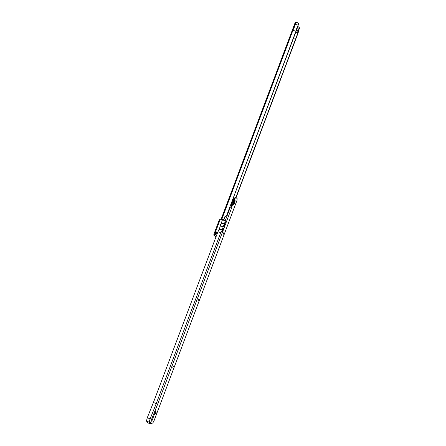 <?xml version="1.0" encoding="UTF-8"?>
<svg xmlns="http://www.w3.org/2000/svg" width="446" height="446" viewBox="0 0 446 446"><rect width="100%" height="100%" fill="white"/><g stroke="black" fill="none" stroke-linecap="round" stroke-linejoin="round"><path stroke-width="0.67" d="M221.957 220.564L222.376 219.51M220.045 225.643L220.486 224.344M216.427 231.92C216.589 233.252 216.221 234.222 215.334 234.83L216.427 231.92M215.245 233.899L215.708 232.567M221.941 221.327L222.002 220.341M220.385 224.555L220.09 225.42M215.608 232.767L215.29 233.682M298.43 23.783L297.069 28.7L226.512 215.914L225.124 216.639L224.109 219.326L223.195 219.783L221.974 219.443L220.96 220.09L220.463 219.722L219.934 220.201L214.515 234.574L214.593 235.51L216.115 236.536M220.001 226.267L221.183 223.675M299.467 27.947L298.067 33.054L236.09 197.567M226.512 215.914L298.469 24.43M295.743 31.064L292.905 30.412L295.168 24.396L292.905 30.412M298.012 25.037L295.168 24.396M298.368 24.078L298.357 23.538L297.46 22.679L295.932 22.333L295.302 22.428L295.007 22.997L220.982 219.583L295.018 22.975M221.974 219.443L223.011 219.638L223.925 219.181L224.94 216.488L226.328 215.764M297.309 27.942L299.411 28.249L299.4 27.708L298.508 26.86L297.705 26.682M295.587 32.101L297.995 32.658L298.251 31.337L296.105 30.841L298.251 31.337L298.391 30.506L296.456 30.06M299.411 28.249L299.506 28.583M297.019 28.812L298.826 29.23L299.35 28.41M298.826 29.23L298.391 30.506M297.995 32.658L235.923 197.394M293.156 38.562L295.347 39.075M215.92 237.049L213.929 235.282L213.857 234.34L219.27 219.978L219.806 219.499L220.43 219.722M220.475 219.727L221.266 219.677M214.515 234.574L213.857 234.34M219.27 219.978L219.934 220.201M221.3 219.705L221.734 219.872L221.054 219.605L295.302 22.428M295.932 22.333L221.79 219.298L221.166 219.61M296.969 28.354L294.126 27.702M222.27 230.872L221.779 231.602M155.481 413.247L155.743 412.65M156.2 412.149L155.409 413.927M172.792 367.303L173.081 366.623M173.505 366.172L172.758 367.922M198.23 299.812L198.509 299.088M198.91 298.703L198.197 300.375M223.039 233.983L223.279 233.286M223.641 232.851L223.056 234.546M233.47 200.009L235.198 197.11M231.24 206.816L232.104 204.078M233.358 200.115L232.076 203.51M148.808 423.315L149.226 422.217L146.489 420.952L147.347 422.641L150.296 423.689L152.71 423.037L153.781 421.448L237.004 200.354L237.177 198.687L235.783 197.283L233.687 200.862L231.976 206.386L231.312 206.169M155.509 413.96L156.239 412.149L155.509 413.96M198.275 300.409L198.927 298.669L198.258 300.403M223.072 234.563L223.68 232.851L223.106 234.574M155.916 410.381L151.774 421.314L155.916 410.381M147.28 417.74L153.407 402.509L157.661 404.154L151.551 419.396L147.28 417.74L146.489 420.952M222.905 228.257L222.42 229.779L219.393 228.737L217.943 231.703L153.407 402.509M219.393 228.737L222.526 219.56M221.177 232.238L221.562 231.223L222.398 231.914L222.71 231.686L223.803 228.67L222.626 228.385L223.011 227.371M221.924 231.686L222.933 228.252M223.201 226.875L223.741 225.431L224.756 226.139L225.91 223.184L225.866 222.727L224.812 222.599L225.197 220.809L230.415 206.977L231.953 207.095L231.976 206.386M224.109 225.899L225.141 222.482L225.453 222.526M225.141 222.482L224.812 222.599M225.442 220.893L225.258 221.417M230.944 207.156L231.697 206.927M221.746 231.569L222.972 228.268L223.273 228.313M217.943 231.703L220.725 232.667L156.184 403.758L150.062 419.017L149.226 422.217L150.709 422.585L151.551 419.396M229.93 206.816L230.415 206.977M231.942 207.083L225.977 222.888L225.319 222.665M224.293 225.983L224.756 226.139L223.803 228.67L223.139 228.441M222.019 231.736L222.571 231.926L157.661 404.154M231.201 206.782L231.48 206.872M223.117 228.335L223.686 228.508M225.291 222.56L225.866 222.727M222.955 226.785L220.162 225.832M223.424 226.273L223.229 226.763L220.201 225.726M224.929 222.526L223.758 225.542M223.217 226.824L220.201 225.799M222.42 229.779L221.578 231.357M223.914 225.765L225.169 222.498M232.282 202.618L232.918 200.929M232.806 199.161L233.096 200.271M231.97 203.716L230.889 204.268M230.9 204.229L231.831 203.666M232.957 200.221L232.762 199.29M231.429 203.538L230.967 204.062M233.046 198.749L233.286 200.193M231.97 204.43L231.162 204.976L230.811 204.469M232.957 198.765L233.291 198.844L233.33 200.143M232.076 203.889L231.028 204.909M233.202 203.722L233.726 203.376L234.15 200.995L233.202 203.722M234.15 201.843L233.698 203.053L234.15 201.843M234.122 200.99L233.219 203.738M299.522 28.416L299.422 28.081M298.385 23.911L298.486 24.257M215.58 236.815L215.959 236.949M213.929 235.282L214.593 235.51M215.591 236.397L216.098 236.575M215.596 236.436L216.087 236.609M215.569 236.781L215.97 236.921M298.067 32.391L295.681 31.839M222.403 230.51L221.707 231.53M232.176 202.902C232.065 203.978 232.271 204.274 232.795 203.777M232.868 204.112C233.174 204.474 233.587 204.039 234.105 202.813C234.618 201.174 234.59 200.399 234.022 200.499M232.868 204.084C233.169 204.458 233.576 204.028 234.094 202.807C234.607 201.146 234.574 200.388 233.988 200.533M232.857 203.978L232.901 204.352C233.225 204.987 233.721 204.519 234.395 202.963C235.031 200.845 234.953 199.981 234.156 200.365L234.156 200.365M234.384 199.992C235.265 199.652 235.337 200.689 234.602 203.092C233.615 205.249 233.013 205.623 232.795 204.201M150.296 423.689L150.709 422.585M225.197 220.809L222.415 219.867M235.014 198.325L234.356 198.108M225.252 222.961L225.91 223.184M224.226 225.676L224.89 225.899M223.078 228.737L223.736 228.96M222.047 231.457L222.71 231.686M231.959 206.476L231.296 206.258M224.505 224.249L221.478 223.217M222.264 230.203L219.237 229.16M224.667 223.831L221.64 222.799M231.769 204.959L230.465 205.511M233.063 198.481L233.637 199.853M231.825 204.814L230.905 205.16L230.705 204.753M299.495 28.048L299.4 27.708M298.357 23.538L298.458 23.883M219.806 219.499L220.463 219.722M232.093 204.039L232.076 203.326M232.879 204.246L232.868 203.872M235.783 197.283L235.126 197.071M233.202 200.304L232.466 200.064M232.065 203.744L231.19 203.46M233.671 199.825L233.219 198.069"/></g></svg>
